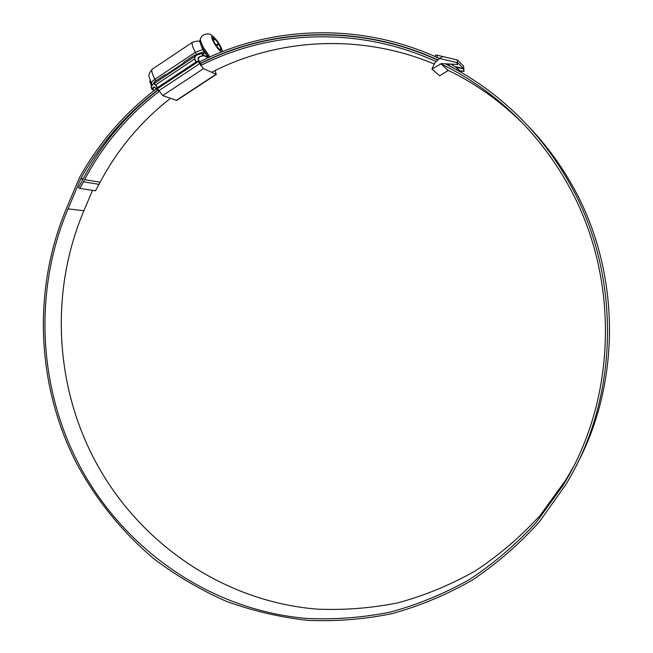 <?xml version="1.0" encoding="UTF-8"?>
<svg xmlns="http://www.w3.org/2000/svg" width="653" height="653" viewBox="0 0 653 653"><rect width="100%" height="100%" fill="white"/><g stroke="black" fill="none" stroke-linecap="round" stroke-linejoin="round"><path stroke-width="0.98" d="M151.578 86.269L149.815 81.543M150.166 80.499L151.757 85.959M213.784 41.523L212.756 37.752L215.278 39.286L218.429 43.49L220.992 48.608L220.526 50.314L217.392 47.253L213.784 41.523M213.8 42.388C208.225 32.389 214.91 35.948 220.102 45.628C225.652 55.497 219.139 52.273 213.8 42.388M208.829 57.415L202.675 48.379C200.528 44.38 199.606 41.686 199.908 40.306L199.932 40.241M200.259 43.025L202.569 49.399L208.356 57.627M441.297 64.051C472.576 79.193 500.525 99.787 525.143 125.833C540.537 142.248 553.956 160.352 565.416 180.122C619.966 272.497 618.432 396.608 562.698 485.856L536.276 522.359C516.099 544.406 493.799 563.482 469.368 579.586C444.016 593.83 417.577 604.694 390.045 612.171C362.195 617.681 334.295 619.762 306.33 618.415C208.56 609.926 121.842 547.94 77.944 462.561C37.858 384.658 33.98 289.41 68.043 208.878L80.923 178.318C100.448 143.538 126.151 114.006 158.034 89.73M572.885 467.736L565.922 479.808L540.243 515.299C520.629 536.742 498.941 555.311 475.18 571C450.513 584.892 424.776 595.503 397.971 602.833C370.847 608.245 343.658 610.326 316.411 609.086C221.098 601.038 136.379 540.864 93.501 457.753C54.33 381.923 50.583 289.108 83.919 210.707L92.522 190.341M200.593 65.586C271.052 29.703 359.297 26.251 436.033 61.57M211.613 72.287C278.113 38.029 360.987 33.279 434.31 64.059M448.627 70.532L447.534 70.891L447.134 70.516L447.778 70.116C475.939 83.739 501.373 101.941 524.09 124.707M446.138 64.231C476.886 79.699 504.32 100.431 528.457 126.421C543.198 142.436 556.103 159.993 567.171 179.102C621.615 271.297 620.66 394.967 565.816 484.608L539.411 521.771C519.176 544.243 496.762 563.71 472.168 580.174C446.628 594.752 419.952 605.911 392.159 613.624C364.031 619.346 335.83 621.591 307.563 620.35C279.541 617.191 252.393 610.816 226.126 601.242C200.602 589.969 176.726 575.979 154.508 559.278C122.568 532.546 96.22 499.986 76.564 463.361C36.242 384.984 32.348 289.173 66.59 208.144L79.56 177.396C98.962 142.819 124.445 113.385 156.01 89.086M527.444 125.335L532.677 130.861C547.002 146.419 559.539 163.47 570.289 182.024C620.513 267.33 622.505 380.397 575.938 466.201M200.618 63.578C271.615 27.638 360.472 24.373 437.641 60.141M199.655 61.815C271.428 25.353 361.427 22.088 439.453 58.525M451.55 64.516L457.394 68.157L456.512 69.708M461.091 72.312L457.394 68.157M461.296 71.952L461.238 72.393M200.512 63.382C271.591 27.377 360.578 24.12 437.845 59.962M446.758 64.263L448.97 65.39L449.525 64.41M455.28 69.03L448.97 65.39M158.157 89.951C126.69 114.136 101.713 143.742 83.225 178.751L78.491 187.558L79.886 188.423L95.501 190.798L100.129 182.228C117.597 149.333 141.032 121.368 170.441 98.35M79.886 188.423L84.621 179.624C102.978 144.876 127.776 115.491 159.006 91.485M165.315 75.634L164.703 74.964L154.116 82.017L154.361 82.923M198.137 59.072L201.132 64.516M195.516 55.529L194.504 55.121L183.746 62.28L183.999 63.194M194.798 55.195L195.125 55.791M198.3 61.611L203.442 68.638L216.053 74.271L215.212 70.483M157.479 88.702L162.695 95.575L176.71 100.423L216.445 74.303M165.756 75.34L164.997 75.038M198.904 60.794L197.973 58.958L198.365 57.382L202.838 55.432L201.777 53.489L196.994 54.991C194.823 55.88 194.055 57.186 194.708 58.909L196.202 61.643L199.124 61.039L195.965 62.043L157.422 87.633L156.328 89.437L157.03 87.657L155.561 84.939C154.59 83.445 153.675 83.266 152.802 84.4L151.178 87.135L152.214 89.061L153.202 87.412L155.365 87.837L156.1 89.192M156.328 89.437L199.124 61.039M204.511 52.624L203.222 53.554M195.965 62.043L194.553 58.99L195.582 55.489L201.638 53.375L196.896 54.885M152.778 84.327L151.169 86.955L153.406 83.56L155.667 84.841L157.422 87.633M203.736 53.652L204.454 52.534M152.802 84.4L196.994 54.991M154.524 86.922L153.202 87.412M199.949 56.346L197.981 58.974M447.534 70.891L439.657 75.789L431.911 69.055L441.452 63.61L457.018 64.427L457.492 59.994L463.606 66.157L464.005 71.348L460.087 70.785M464.005 71.348L460.471 71.153M441.452 63.61L457.018 64.427M441.224 64.059L447.778 70.116M457.043 62.582L439.542 58.452L434.898 62.851L431.911 69.055M439.542 58.452L442.636 56.501L437.477 55.285L436.833 57.611L439.722 58.297M435.624 55.113L437.477 55.285M457.418 64.827L457.484 62.517L463.614 68.655L463.63 70.973M447.134 70.516L447.942 70.198M441.877 64.002L440.032 63.986M209.874 56.942L203.458 47.449C201.132 43.122 200.136 40.217 200.463 38.731L200.479 38.666M215.98 45.114L218.429 43.49M215.278 39.286L213.425 40.519M218.943 44.339L216.502 45.963M219.612 49.522L220.992 48.608M221.138 49.146L219.996 49.906M213.229 39.792L214.772 38.764M83.249 178.71L80.923 178.318M83.004 179.175L80.694 178.791M83.919 210.707L68.043 208.878M100.129 182.228L84.621 179.624M98.987 184.35L83.445 181.803M199.475 63.765L158.638 90.84M203.442 68.638L162.695 95.575M216.053 74.271L176.261 100.431M152.402 69.104L152.337 69.145C151.169 70.41 152.018 73.789 154.883 79.282L155.765 80.915M195.141 55.358L196.545 54.428L195.378 52.297L154.883 79.282C152.361 81.045 151.267 82.449 151.61 83.478C148.484 75.315 147.349 75.291 152.337 69.145L192.521 42.241M202.691 49.62L195.378 52.297C192.455 46.763 191.484 43.425 192.464 42.282C197.002 40.837 199.5 40.723 199.965 41.955M203.434 53.652L202.903 53.399L203.965 55.342L208.046 57.284M201.679 53.383L203.769 53.644M165.364 75.185L183.828 62.892M208.193 57.709L203.883 55.66L199.981 56.656L198.455 57.668M154.337 86.988L152.508 89.192L154.361 90.351M194.708 58.909L155.561 84.939M153.569 83.445L154.263 82.751M196.79 54.901L196.545 54.428L203.956 51.75M202.871 55.742L203.883 55.66M152.606 89.714L152.141 89.502L152.508 89.192M151.178 87.135L151.104 87.584L151.178 87.135M455.272 66.679L463.614 68.655M463.654 68.94L455.965 67.112M149.806 81.584L149.896 81.005M222.591 51.571L220.159 45.71C217.857 41.196 214.813 37.588 211.025 34.878C209.605 33.246 202.201 33.254 200.463 38.731L199.908 40.306M565.922 479.808L562.698 485.856M532.677 130.861L528.457 126.421M199.059 57.105L198.283 59.431L199.124 60.958M151.61 83.478L152.386 84.914M154.288 90.416L152.141 89.502L151.104 87.584M156.14 89.33L155.357 87.886L153.945 87.086M457.492 59.994L436.824 55.13M435.167 56.582L435.592 55.04"/></g></svg>
